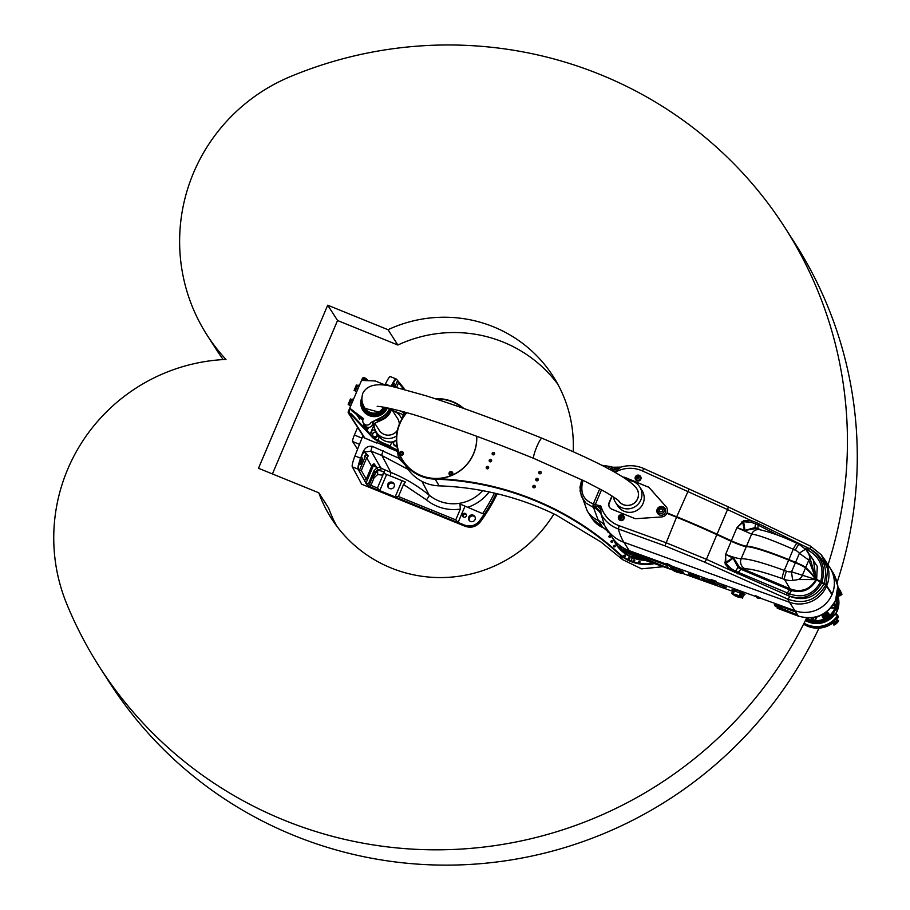 <?xml version="1.0" encoding="UTF-8"?>
<svg xmlns="http://www.w3.org/2000/svg" width="910" height="910" viewBox="0 0 910 910"><rect width="100%" height="100%" fill="white"/><g stroke="black" fill="none" stroke-linecap="round" stroke-linejoin="round"><path stroke-width="1.36" d="M405.45 482.061L403.528 484.484L398.409 496.541L395.156 496.883L379.766 490.626L377.434 488.01L370.893 485.36L374.124 477.75L377.695 474.554L377.604 470.106L384.384 471.789A5.085 0.751 -67.9 0 1 383.884 473.348L405.45 482.061L383.884 473.348M377.695 474.554L382.882 475.179L383.178 473.063M403.528 484.484L426.426 499.84A5.085 0.864 129.3 0 0 429.201 495.188C417.576 485.678 404.791 478.08 390.834 472.392L382.007 468.65L377.604 470.106L376.922 467.956L374.067 470.561L374.044 472.677L377.604 470.106L373.1 477.284L372.577 476.954L369.369 484.507L368.664 483.29L366.48 483.779L364.387 480.389L366.252 479.115L371.655 466.375L373.987 463.668L377.024 467.706A5.085 4.994 150 0 1 380.698 467.763L371.098 451.132L381.916 455.535L408.089 469.378M374.124 477.75L373.1 477.284M374.044 472.677L372.577 476.954M382.007 468.65L380.698 467.763M357.562 449.233L352.614 441.543A6.108 0.899 -67.9 0 1 354.388 435.025L357.63 427.404M377.263 433.729A2.548 2.502 147.3 0 1 375.921 437.471A2.548 2.502 147.3 0 1 372.975 436.482L372.713 436.061A2.548 2.502 -32.7 0 0 376.205 436.789A2.548 2.502 -32.7 0 0 375.853 432.364A2.548 2.502 -32.7 0 0 372.713 436.061L372.52 433.729C373.555 431.954 375.045 431.818 376.99 433.308L377.263 433.729M370.507 434.377L372.11 430.601A1.012 1.001 147.3 0 1 373.441 430.043L375.614 430.93M377.639 434.866A14.753 14.514 147.3 0 0 378.822 436.675A1.012 1.001 147.3 0 1 378.947 437.664L377.866 440.212M402.163 418.577A1.012 1.001 147.3 0 1 402.152 417.77L404.085 412.924L405.712 413.584M387.421 407.828A13.866 13.639 147.3 0 1 362.919 410.376A13.866 13.639 147.3 0 1 361.782 397.852L361.099 400.013L362.897 410.342A13.866 13.639 147.3 0 0 387.341 407.816M349.713 413.038L349.417 413.743L350.941 414.516L351.237 413.822L349.372 412.901A0.762 0.751 -32.7 0 1 348.974 411.923L350.35 408.658L363.352 418.702M362.999 419.453L351.635 410.649L363.045 419.328M351.635 410.649L351.908 410M350.35 408.658L363.409 418.6A4.322 4.254 -32.7 0 0 367.378 425.061A4.322 4.254 -32.7 0 0 371.007 422.467L381.904 417.372A16.027 15.766 -32.7 0 0 389.867 408.351M376.695 419.999L376.854 420.249A15.515 15.265 -32.7 0 0 390.868 408.567M376.854 420.249A5.085 5.005 -32.7 0 0 375.841 420.431M374.09 421.319A5.085 5.005 -32.7 0 0 373.282 422.092L372.645 422.866A4.322 4.254 -32.7 0 1 372.281 424.458L382.985 419.055A16.027 15.766 -32.7 0 0 391.368 408.681M372.247 422.251L372.645 422.866M372.281 424.458L383.178 419.362A16.027 15.766 -32.7 0 0 391.618 408.738M386.545 385.544L375.227 380.949L362.316 380.471L363.01 378.833A0.762 0.751 147.3 0 1 364.011 378.423L365.877 379.334L366.173 378.64L364.307 377.718A1.524 1.502 -32.7 0 0 362.316 378.549L348.268 411.638A1.524 1.502 -32.7 0 0 349.076 413.606L364.819 438.085L376.592 442.999L376.092 442.089M363.42 423.15L364.899 425.436A4.322 4.254 -32.7 0 0 372.474 424.765M371.007 422.467L381.711 417.064A16.027 15.766 -32.7 0 0 389.582 408.283M367.117 430.748L368.539 427.382M348.382 413.026L364.125 437.517A1.524 1.502 -32.7 0 0 364.819 438.085M389.992 446.412L391.539 442.783A1.012 1.001 147.3 0 1 392.346 442.169A14.753 14.514 147.3 0 0 393.677 441.93M377.639 434.832A14.753 14.514 -32.7 0 0 378.173 435.753M378.913 436.8A1.012 1.001 147.3 0 1 379.026 437.778L377.968 440.269M406.383 412.81L405.496 412.366M367.105 380.642L365.877 379.334M400.036 410.854L404.085 412.924M396.191 450.359L397.215 450.996L397.511 450.291L396.487 449.665L396.191 450.359L382.416 443.477L382.712 442.772L396.487 449.665M351.237 413.822L372.77 436.789L372.474 437.483L350.941 414.516M382.712 442.772A25.446 2.593 23 0 1 372.77 436.789M366.173 378.64L368.084 380.687M360.155 417.28L359.325 418.748M367.014 427.12L365.968 429.088M398 450.973L397.568 451.531L376.058 442.18M363.704 423.571L363.443 425.141L366.332 429.622L367.754 427.313M362.385 418.987L361.736 419.226M361.85 418.577L362.055 419.351M356.765 414.71L359.689 419.294L360.758 417.747M372.474 437.483A25.446 2.593 -157 0 0 382.416 443.477M389.161 448.107L397.215 450.996M377.081 442.317L376.592 442.999L368.175 439.575M364.853 455.683L364.512 457.025L364.853 455.683M392.312 410.308L403.403 414.823M374.09 424.947L370.211 434.059M390.231 445.877L383.235 443.034M393.893 441.623A14.378 14.139 147.3 0 1 378.537 435.606L376.296 432.125A14.378 14.139 -32.7 0 0 396.464 435.958M370.188 434.024A178.087 26.174 -67.9 0 1 374.078 424.663M397.488 451.497L398.534 458.071L372.326 446.355C367.788 445.741 364.546 447.97 362.624 453.055L360.622 458.208C358.449 464.054 357.584 467.706 358.039 469.15L364.489 480.332M400.673 457.593L398.534 458.071L405.28 465.112M361.759 461.677L360.132 464.35L362.715 457.98L361.759 461.677M392.517 386.636L394.36 383.428L393.518 386.852M370.233 469.731L369.301 473.427L367.606 475.93M362.009 462.087L361.441 464.271L362.009 462.087M393.916 386.943L394.815 385.487L394.496 387.068M363.033 453.214L363.898 451.064L366.138 454.579L368.3 455.899L366.719 457.81L361.304 470.538L359.223 470.868L358.358 469.241C357.96 467.808 358.847 464.18 361.031 458.367L362.624 453.055M363.898 451.064L368.3 455.899M372.679 464.748L377.149 467.876M374.067 470.561L368.664 483.29M365.411 451.883L371.098 451.132A5.085 0.751 112.1 0 1 372.326 446.355M366.48 483.779L367.378 485.337A1.524 1.502 -30 0 0 369.369 484.507L370.893 485.36L370.45 486.975L464.532 525.241C470.527 527.231 475.577 525.787 479.672 520.895L479.559 520.77C475.486 525.639 470.47 527.072 464.521 525.081L458.094 522.476L455.762 519.86L460.346 509.077L459.948 503.992L484.097 514.264A178.03 175.164 147.3 0 1 479.559 520.77M384.634 469.867A5.085 0.751 -67.9 0 1 384.384 471.789M390.526 376.729A12.717 1.865 112.1 0 0 390.39 376.615L396.134 378.958C395.179 378.913 393.518 381.347 391.163 386.272L391.527 386.443C394.087 381.165 395.759 378.753 396.567 379.22L404.063 388.377M394.769 387.125L397.579 380.505L398.534 382.826L396.544 387.524M404.165 389.787L403.619 388.138M390.39 376.615A12.717 1.865 112.1 0 0 385.487 383.963L391.118 386.363M466.386 514.73A2.036 2.002 -32.7 0 0 463.11 516.835M462.564 514.525A2.036 2.002 147.3 0 1 466.136 514.184A2.036 2.002 147.3 0 1 465.51 516.96A2.036 2.002 147.3 0 1 462.564 514.525M475.054 516.982A3.435 3.378 -32.7 0 0 469.367 520.645M475.031 519.599A3.435 3.378 147.3 0 1 469.003 520.167A3.435 3.378 147.3 0 1 470.06 515.47A3.435 3.378 147.3 0 1 475.031 519.599M394.166 484.086A3.435 3.378 -32.7 0 0 388.479 487.749M394.144 486.702A3.435 3.378 147.3 0 1 388.115 487.282A3.435 3.378 147.3 0 1 389.173 482.573A3.435 3.378 147.3 0 1 394.144 486.702M484.097 514.264L459.948 503.992M377.434 488.01L382.882 475.179M362.965 435.719A178.087 26.174 112.1 0 0 354.957 455.899A12.717 1.865 112.1 0 0 352.284 466.807L361.679 484.211L465.158 526.287C471.164 528.289 476.214 526.845 480.298 521.942A178.224 175.346 -32.7 0 0 497.235 493.766M385.487 383.963A178.087 26.174 112.1 0 0 385.044 384.941M366.582 426.938A178.087 26.174 112.1 0 0 365.797 428.815M480.298 521.942L479.672 520.895A178.11 175.243 -32.7 0 0 496.189 493.516M359.313 385.613L357.994 385.078L358.358 385.658L357.994 385.078L356.515 387.819L355.423 391.141L356.584 392.039M357.493 385.453L356.379 384.998L354.115 390.435L355.264 390.925M357.539 385.476L355.287 390.913M356.743 391.675L355.423 391.141L355.787 391.709M358.108 388.468L356.515 387.819M353.376 399.592L352.056 399.058L352.432 399.638L352.056 399.058L350.589 401.799L349.486 405.121L350.657 406.019M351.556 399.433L350.441 398.978L348.189 404.415L349.372 405.223M351.613 399.456L349.315 404.791M350.805 405.655L349.486 405.121L349.849 405.689M352.17 402.447L350.589 401.799M396.851 446.025A2.548 2.502 147.3 0 1 393.962 445.013L393.689 444.592A2.548 2.502 -32.7 0 0 396.771 445.536M401.799 419.203A14.378 14.139 -32.7 0 0 392.551 410.694M374.09 423.946A14.378 14.139 -32.7 0 0 376.296 432.125M397.374 430.328A10.943 10.761 147.3 0 1 378.674 429.372M396.988 417.588A10.943 10.761 147.3 0 1 399.274 424.356M463.759 408.442A40.711 40.051 -32.7 0 0 435.219 398.728M406.508 412.651A40.711 40.051 -32.7 0 0 402.584 460.915A40.711 40.051 -32.7 0 0 434.832 479.126A291.462 286.764 147.3 0 1 618.925 553.985A40.711 40.051 -32.7 0 0 654.028 563.677M476.738 436.299A40.199 39.551 147.3 0 1 434.809 478.546A40.199 39.551 147.3 0 1 402.971 460.562A40.199 39.551 147.3 0 1 402.925 460.505M631.187 561.049L632.109 557.591L631.187 561.049A40.199 39.551 147.3 0 0 652.88 563.29M632.382 557.762L630.823 561.424M663.071 566.714L641.561 568.841L622.52 559.582L601.01 542.041L556.078 514.958A291.462 286.764 -32.7 0 0 439.155 485.86A40.711 40.051 147.3 0 1 406.918 467.649L402.584 460.915M630.721 560.856A40.199 39.551 147.3 0 1 619.221 553.53A291.974 287.264 -32.7 0 0 434.809 478.546L439.155 485.86M632.109 557.591A36.639 36.047 147.3 0 1 615.763 543.952A36.639 36.047 147.3 0 1 612.953 538.64M644.724 560.332A36.639 36.047 147.3 0 1 632.575 557.784M486.281 467.16A1.251 1.228 147.3 0 1 488.477 466.944A1.251 1.228 147.3 0 1 488.09 468.65A1.251 1.228 147.3 0 1 486.281 467.16M492.219 453.18A1.251 1.228 147.3 0 1 494.414 452.964A1.251 1.228 147.3 0 1 494.028 454.682A1.251 1.228 147.3 0 1 492.219 453.18M489.25 460.164A1.251 1.228 147.3 0 1 491.445 459.959A1.251 1.228 147.3 0 1 491.059 461.666A1.251 1.228 147.3 0 1 489.25 460.164M532.907 486.111A1.251 1.228 147.3 0 1 535.103 485.906A1.251 1.228 147.3 0 1 534.716 487.612A1.251 1.228 147.3 0 1 532.907 486.111M535.865 479.126A1.251 1.228 147.3 0 1 538.072 478.91A1.251 1.228 147.3 0 1 537.685 480.628A1.251 1.228 147.3 0 1 535.865 479.126M538.834 472.131A1.251 1.228 147.3 0 1 541.04 471.926A1.251 1.228 147.3 0 1 540.654 473.632A1.251 1.228 147.3 0 1 538.834 472.131M615.228 545.818A0.83 0.808 147.3 0 1 613.772 546.58A0.83 0.808 147.3 0 1 614.022 545.454A0.83 0.808 147.3 0 1 615.228 545.818M610.496 536.263A0.83 0.808 147.3 0 1 609.04 537.025A0.83 0.808 147.3 0 1 609.29 535.899A0.83 0.808 147.3 0 1 610.496 536.263M632.484 556.875L632.257 557.057A36.127 35.547 -32.7 0 1 616.138 543.6L611.691 536.673A36.127 35.547 -32.7 0 0 629.322 550.721A36.127 35.547 147.3 0 1 611.691 536.673L604.672 525.605L601.021 514.15L600.691 505.823L593.593 507.473A3.049 1.661 -74.3 0 1 593.354 503.856C583.219 500.147 579.772 492.299 583.026 480.287L581.661 480.014L579.966 487.191L581.319 496.234L585.881 503.037L593.491 507.473L598.314 520.44L602.966 527.675A15.265 15.015 147.3 0 1 608.767 532.122A0.83 0.808 147.3 0 1 607.732 530.962M612.521 541.211A0.83 0.808 147.3 0 1 611.065 541.973A0.83 0.808 147.3 0 1 611.327 540.847A0.83 0.808 147.3 0 1 612.521 541.211M639.514 561.265A0.83 0.808 147.3 0 1 639.639 562.71A0.83 0.808 147.3 0 1 638.57 561.504A0.83 0.808 147.3 0 1 639.514 561.265M629.322 557.932A0.83 0.808 147.3 0 1 629.436 559.366A0.83 0.808 147.3 0 1 628.366 558.171A0.83 0.808 147.3 0 1 629.322 557.932M624.681 555.236A0.83 0.808 147.3 0 1 624.806 556.67A0.83 0.808 147.3 0 1 623.737 555.475A0.83 0.808 147.3 0 1 624.681 555.236M634.293 559.957A0.83 0.808 147.3 0 1 634.407 561.39A0.83 0.808 147.3 0 1 633.349 560.196A0.83 0.808 147.3 0 1 634.293 559.957M541.188 472.256A1.251 1.228 -32.7 0 0 539.175 473.553M538.254 479.49A1.251 1.228 -32.7 0 0 536.411 480.685M535.251 486.236A1.251 1.228 -32.7 0 0 533.237 487.533M452.691 474.247A1.934 1.9 147.3 0 1 449.312 474.519A1.934 1.9 147.3 0 1 449.312 474.508A1.934 1.9 -32.7 0 0 452.679 474.224A1.934 1.9 -32.7 0 0 452.554 472.415A1.934 1.9 147.3 0 1 452.566 472.438A1.934 1.9 147.3 0 1 452.691 474.247M476.669 436.265A40.199 39.551 147.3 0 1 448.732 476.43A40.199 39.551 147.3 0 1 402.891 460.449A40.199 39.551 147.3 0 1 406.815 412.742M436.049 398.989A40.199 39.551 147.3 0 1 462.587 408.033M399.865 454.42L399.854 454.397C400.207 451.485 401.299 450.791 403.107 452.304L403.119 452.327A1.934 1.9 -32.7 0 0 400.445 451.747A1.934 1.9 -32.7 0 0 400.673 455.102A1.934 1.9 -32.7 0 0 403.107 452.304A1.934 1.9 147.3 0 1 400.696 455.125A1.934 1.9 147.3 0 1 399.854 454.409M616.878 545.591A36.639 36.047 147.3 0 1 615.092 541.973M488.625 467.285A1.251 1.228 -32.7 0 0 486.623 468.57M494.562 453.305A1.251 1.228 -32.7 0 0 492.549 454.59M491.593 460.289A1.251 1.228 -32.7 0 0 489.591 461.586M614.193 546.91A0.83 0.808 147.3 0 1 615.285 546.205M609.461 537.355A0.83 0.808 147.3 0 1 610.553 536.65M611.486 542.303A0.83 0.808 147.3 0 1 612.578 541.598M638.922 562.801A0.83 0.808 147.3 0 1 640.014 562.096M628.719 559.457A0.83 0.808 147.3 0 1 629.811 558.763M624.089 556.761A0.83 0.808 147.3 0 1 625.181 556.067M633.701 561.481A0.83 0.808 147.3 0 1 634.793 560.776M635.851 487.453A10.943 10.761 147.3 0 1 628.594 505.437A10.943 10.761 147.3 0 1 618.504 500.705M613.488 496.974A14.378 14.139 -32.7 0 0 635.282 506.574A14.378 14.139 -32.7 0 0 627.934 480.469M639.73 486.907L641.971 490.388A14.378 14.139 147.3 0 1 637.523 510.055A14.378 14.139 147.3 0 1 617.788 505.937L615.547 502.457M612.157 496.121L609.279 502.9A5.085 5.005 -32.7 0 0 609.575 507.405M666.609 507.382A6.359 6.256 -32.7 0 0 666.12 506.756L649.638 488.17A5.085 5.005 -32.7 0 0 647.795 486.873L625.409 477.773A5.085 5.005 -32.7 0 0 623.304 477.397M831.49 593.889L832.161 594.162A29.256 28.79 -32.7 0 0 829.863 567.669A29.256 28.79 147.3 0 1 794.931 610.69A29.256 28.79 -32.7 0 0 831.967 594.628L825.757 585.016L815.735 579.465A661.468 67.329 -157 0 0 805.521 567.92A10.181 1.035 -157 0 0 795.385 562.789L788.663 560.071A53.428 5.437 -157 0 0 746.302 546.637A12.717 1.297 23 0 1 731.174 541.257L716.864 534.67A101.761 10.363 -157 0 0 676.539 517.21L666.893 513.285A6.359 6.256 147.3 0 1 661.502 516.96L636.409 518.643A5.085 5.005 -32.7 0 1 634.168 518.279L611.793 509.179A5.085 5.005 -32.7 0 1 609.109 502.627L611.929 495.973M776.116 604.957L779.313 607.857L776.344 606.526A2.036 2.002 147.3 0 1 775.377 606.424L797.763 615.046L794.931 610.69L760.612 598.257L794.931 610.69L789.516 602.272L623.907 542.303L629.322 550.721L667.144 564.416L629.322 550.721L630.016 551.801L619.881 546.25L621.735 549.128L625.545 551.995L632.268 555.293L643.882 559.468L643.962 558.865L632.348 554.679L632.689 555.964L635.442 556.954M671.648 566.043L711.461 580.466L671.648 566.043M715.977 582.093L756.096 596.63L715.965 582.093M667.007 513.331L676.733 516.743A101.761 10.363 23 0 1 717.057 534.204L731.367 540.79A12.717 1.297 -157 0 0 746.496 546.171A53.428 5.437 23 0 1 788.868 559.604L795.579 562.335A10.181 1.035 23 0 1 805.714 567.453A661.468 67.329 23 0 1 815.929 578.999L825.962 584.55L832.161 594.162M667.166 512.944L676.812 516.857A100.999 10.283 23 0 1 716.83 534.181L731.139 540.779A13.479 1.376 -157 0 0 747.178 546.478A52.666 5.358 23 0 1 788.936 559.718L795.647 562.448A9.418 0.955 23 0 1 805.032 567.192A660.706 67.249 23 0 1 815.269 578.771L825.256 584.265A762.443 77.612 23 0 1 825.859 585.164M672.001 566.02L666.655 563.449L671.182 565.94M760.953 598.234L755.618 595.675L760.146 598.166M716.318 582.07L716.068 581.24L710.983 579.499L715.51 581.99M689.791 574.813L690.371 574.927A5.585 0.603 20.8 0 1 689.962 574.676L688.87 574.255A6.632 0.717 20.8 0 1 688.688 574.096L689.587 574.369A5.585 0.603 20.8 0 1 689.553 574.244L688.62 573.823A6.632 0.717 20.8 0 1 688.756 573.789L689.814 574.176A5.585 0.603 20.8 0 1 690.155 574.199L698.391 578.055A5.585 0.603 20.8 0 1 697.742 577.873L697.913 578.066A6.632 0.717 20.8 0 1 697.242 577.85L696.48 577.475A5.585 0.603 20.8 0 1 695.615 577.179L695.308 577.19A6.632 0.717 20.8 0 1 694.501 576.894L694.193 576.656A5.585 0.603 20.8 0 1 693.295 576.292L692.601 576.132A6.632 0.717 20.8 0 1 691.873 575.825L692.021 575.746A5.585 0.603 20.8 0 1 691.304 575.404L690.303 575.086A6.632 0.717 20.8 0 1 689.791 574.813L689.803 574.79M692.01 574.733L691.156 574.415A5.528 0.592 20.8 0 1 696.878 576.439A5.528 0.592 20.8 0 1 699.949 578.191A5.528 0.592 20.8 0 1 699.597 578.271L691.748 574.585M706.547 580.159L708.935 581.046L706.547 580.159M719.446 585.016L722.87 586.211L719.344 584.925M704.226 579.351L701.53 578.533L704.238 579.329M725.657 587.416L722.972 586.359L725.668 587.382M706.968 580.955L708.298 581.388L706.99 580.921M706.149 580.603L704.26 579.852L706.149 580.603M714.191 583.526L712.416 582.809L714.191 583.526M710.79 582.343L711.518 582.468L710.664 582.07M716.159 584.243L714.373 583.492L716.159 584.243M708.606 581.49L710.437 582.15L708.594 581.399M702.429 579.317L704.033 579.772L702.429 579.317M717.125 583.992L718.923 584.755L717.125 583.992M712.155 582.377L715.59 583.583L712.052 582.286M711.586 581.797L709.208 581.126L711.586 581.797M699.688 578.407L694.933 576.269M694.91 576.087L690.451 574.244L697.356 576.94L692.419 575.689L694.91 576.087M833.31 573.038L837.826 586.165L835.573 600.202C827.338 615.194 814.951 620.506 798.434 616.15L780.154 609.29M580.034 490.99L581.661 480.014M632.257 557.057L631.961 556.328L632.723 557.238A36.127 35.547 -32.7 0 0 642.801 559.639M712.792 581.626L713.622 581.934M713.963 582.093L712.462 581.626L713.963 582.093M711.461 580.455L710.801 579.977M713.986 582.207L715.408 581.57L711.37 580.216L712.462 581.626M757.438 597.79L758.36 598.143M757.893 598.154L757.097 597.79L757.893 598.154M756.096 596.619L755.437 596.141M758.621 598.37L760.373 598.041L756.005 596.38L757.097 597.79M668.247 565.519L669.669 566.065M669.771 566.157L668.133 565.576L669.771 566.157M667.144 564.405L666.473 563.927M669.658 566.157L671.409 565.815L667.053 564.166L668.133 565.576M741.024 597.711L734.984 595.822L731.72 593.457L739.102 595.8L742.059 597.677L741.024 597.711M732.595 593.718L733.676 591.102L732.675 590.92L733.676 591.102L733.926 590.044L732.095 589.635L732.709 590.328M734.165 591.25L733.926 590.044M740.524 596.937L742.458 593.127L742.048 594.128L741.047 593.547L739.489 596.403M740.979 597.131L742.207 594.184L743.459 594.742A1.012 1.001 147.3 0 1 744.733 594.219L742.458 593.127M742.059 597.677L743.754 595.197L742.731 595.015L743.754 595.197A1.012 1.001 147.3 0 1 745.028 594.674L744.733 594.219M673.036 569.103L672.774 567.92L670.59 567.362L671.216 568.056M672.444 569.262L678.485 571.15L681.749 573.493L674.367 571.173L671.102 568.818L672.444 569.262L672.331 567.749M679.907 572.288L680.862 570.843L678.883 571.764M680.373 572.481L681.761 572.39A1.012 1.001 147.3 0 1 683.035 571.867L680.862 570.843M681.454 573.038L682.056 572.856A1.012 1.001 147.3 0 1 683.33 572.333L683.035 571.867M671.091 567.772L672.092 568.807L671.182 568.648A1.012 1.001 -32.7 0 0 670.59 567.362M795.806 612.02A2.036 2.002 147.3 0 1 795.738 611.986L793.474 611.133L795.727 611.975A2.036 1.206 -64.6 0 0 795.761 611.986L780.12 606.196L774.308 604.752L775.377 606.424M835.744 599.792L835.585 600.282C832.388 607.288 827.247 612.373 820.16 615.524C815.895 618.413 808.66 618.629 798.468 616.184L797.683 615.023A2.036 2.002 -32.7 0 0 797.763 615.046M782.259 609.575L782.498 608.733L778.073 606.515L777.288 605.298M793.588 611.167L795.738 611.986L797.683 615.023L779.313 607.857A2.036 0.739 115.3 0 1 779.915 607.562M797.683 615.023L782.498 608.733M778.596 608.722L798.48 616.184M778.073 606.515A2.036 2.002 147.3 0 0 777.038 606.39L775.263 604.854A2.036 2.002 147.3 0 1 774.308 604.752M775.57 604.82L780.188 606.231A2.036 0.648 -71.3 0 1 780.12 606.196M630.038 551.813L641.687 556.055L630.016 551.801L620.051 546.341L621.996 549.287L625.545 551.995M665.267 564.746L641.687 556.055M672.922 568.795L672.99 568.477A1.012 1.001 -32.7 0 0 672.388 567.305L672.774 567.92A1.012 1.001 -32.7 0 1 673.013 568.033M673.002 568.534L679.201 571.161A1.012 1.001 -32.7 0 1 680.452 570.695L680.066 570.092C676.994 568.363 674.435 567.442 672.388 567.305M733.528 593.445L734.245 589.93A1.012 1.001 -32.7 0 0 733.744 589.532L734.12 590.112A1.012 1.001 -32.7 0 1 734.359 590.249M734.347 590.749L741.047 593.547A1.012 1.001 -32.7 0 1 742.287 593.07L741.912 592.49C738.647 590.658 735.917 589.669 733.744 589.532M643.882 559.468L668.27 568.102L666.416 565.212L668.236 568.09L625.807 551.483L632.348 554.679M675.47 570.775L677.393 571.571L675.47 570.775M674.731 569.626L676.665 570.422L674.731 569.626M676.198 571.924L678.132 572.72L676.198 571.924M735.337 594.264L737.271 595.072L735.337 594.264M736.816 596.562L738.749 597.369L736.816 596.562M736.076 595.413L738.01 596.221L736.076 595.413M703.407 579.488L702.281 579.078L703.43 579.454M709.743 581.831L708.935 581.558L709.766 581.797M705.455 580.273L704.647 580L705.466 580.239M707.639 581.069L706.763 580.751L707.661 581.035M692.021 575.746L692.044 575.7A5.585 0.603 20.8 0 1 691.316 575.359L690.326 575.04A6.632 0.717 20.8 0 1 689.871 574.801M697.959 578.021L697.936 578.021A6.632 0.717 20.8 0 1 697.253 577.804L696.503 577.429A5.585 0.603 20.8 0 1 695.627 577.133L695.32 577.145A6.632 0.717 20.8 0 1 694.523 576.849L694.216 576.599A5.585 0.603 20.8 0 1 693.318 576.246L692.624 576.087A6.632 0.717 20.8 0 1 691.896 575.768L691.839 575.746M689.587 574.369L689.609 574.324A5.585 0.603 20.8 0 1 689.575 574.21L688.665 573.8M690.371 574.927L690.394 574.881A5.585 0.603 20.8 0 1 689.973 574.631L688.893 574.21A6.632 0.717 20.8 0 1 688.756 574.096M699.949 578.168A5.528 0.592 20.8 0 1 699.608 578.225L699.301 578.077M699.46 578.009L692.032 574.688M706.82 580.261L705.921 580.114M708.867 581.001L708.003 580.876M707.923 580.83L707.229 580.58M707.184 580.557L706.217 580.261M705.625 580.057L705.022 579.818M722.859 586.177L721.141 585.665M722.324 585.983L719.457 584.971M702.964 578.862L702.088 578.714M704.465 579.67L703.191 579.135M702.213 578.817L701.553 578.521M725.645 587.36L724.326 586.745M723.951 586.631L723.097 586.37M724.201 586.654L723.359 586.199M726.18 587.291L725.338 587.109M718.9 584.72L717.956 584.504M718.297 584.516L715.874 583.754M715.567 583.549L713.861 583.026M715.044 583.344L712.177 582.332M711.893 582.059L710.198 581.649M710.608 581.865L709.584 581.433M710.118 581.433L709.356 581.16M696.378 576.542L690.986 574.438M697.344 576.917L691.93 575.393M637.318 478.398L637.284 477.625L638.718 477.488M638.74 477.807A0.717 0.705 -32.7 0 0 637.353 478.057A0.717 0.705 -32.7 0 0 637.591 478.546M638.706 477.397L637.193 477.488L637.239 478.353L638.012 478.751L638.706 477.397A0.876 0.864 -32.7 0 0 637.193 477.488A0.876 0.864 -32.7 0 0 638.012 478.751A0.876 0.864 -32.7 0 0 638.706 477.397M638.888 477.818A0.921 0.899 147.3 0 1 637.557 478.683A0.921 0.899 147.3 0 1 637.478 477.124A0.921 0.899 147.3 0 1 638.888 477.818M640.993 477.83A2.946 2.901 147.3 0 1 635.578 479.604A2.946 2.901 147.3 0 1 636.488 475.566A2.946 2.901 147.3 0 1 640.993 477.83M640.39 477.864A2.343 2.298 -32.7 0 0 636.795 476.089A2.343 2.298 -32.7 0 0 636.989 480.082A2.343 2.298 -32.7 0 0 640.39 477.864M635.624 479.684L635.578 479.604A2.946 2.901 -32.7 0 0 641.049 477.909A2.946 2.901 -32.7 0 0 640.572 476.453M620.37 517.665L620.779 516.891L622.042 517.426L620.779 516.891M620.688 516.755A0.876 0.864 -32.7 0 0 620.756 518.256A0.876 0.864 -32.7 0 0 621.632 518.199L622.042 517.426A0.876 0.864 -32.7 0 0 620.688 516.755L620.756 518.256L621.632 518.211A0.876 0.864 -32.7 0 0 622.042 517.426M621.962 517.608A0.717 0.705 -32.7 0 0 620.574 517.426A0.717 0.705 -32.7 0 0 620.95 518.256M621.12 516.573A0.921 0.899 147.3 0 1 621.974 517.892A0.921 0.899 147.3 0 1 620.392 517.972A0.921 0.899 147.3 0 1 621.12 516.573M621.12 514.707A2.946 2.901 147.3 0 1 622.815 520.065A2.946 2.901 147.3 0 1 618.766 519.212A2.946 2.901 147.3 0 1 621.12 514.707M621.155 515.31A2.343 2.298 -32.7 0 0 619.278 518.893A2.343 2.298 -32.7 0 0 623.316 518.654A2.343 2.298 -32.7 0 0 621.155 515.31M618.766 519.212L618.811 519.291A2.946 2.901 -32.7 0 0 622.872 520.133A2.946 2.901 -32.7 0 0 623.76 516.061M658.101 511.659A3.185 3.128 147.3 0 1 661.593 507.405A3.185 3.128 147.3 0 1 663.504 512.489A3.185 3.128 147.3 0 1 658.101 511.659M658.214 511.613A3.049 3.003 147.3 0 1 661.57 507.53A3.049 3.003 147.3 0 1 663.401 512.41A3.049 3.003 147.3 0 1 658.214 511.613M665.028 508.462A4.448 4.379 147.3 0 1 665.039 508.474A4.448 4.379 147.3 0 1 663.663 514.571A4.448 4.379 147.3 0 1 657.555 513.285A4.448 4.379 147.3 0 1 657.543 513.274L657.532 513.251A4.448 4.379 147.3 0 1 659.306 506.938A4.448 4.379 147.3 0 1 665.017 508.44A4.448 4.379 147.3 0 1 663.64 514.537A4.448 4.379 147.3 0 1 657.532 513.251L657.111 512.432C657.441 506.517 660.08 505.186 665.017 508.44L665.039 508.474M676.733 516.743L689.063 489.023L643.95 468.604L642.392 470.925L727.522 509.566A3.049 0.864 114.8 0 0 727.886 506.722L689.063 489.023L727.875 506.722A3.049 0.864 114.8 0 1 727.886 506.722L810.298 546.023A3.049 0.853 116.2 0 0 810.241 546L727.909 506.733M825.962 584.55L827.656 568.943L821.241 554.782L810.355 546.057M821.866 582.468C826.109 567.476 821.684 556.055 808.603 548.229L755.926 522.351L751.25 520.634L743.459 520.827A3.049 0.887 -99.8 0 0 743.641 521.749L751.171 522.329L755.55 523.819L754.913 527.641L744.971 530.359L743.641 521.749L742.731 522.465L744.391 530.212L743.834 530.666L755.437 528.619L758.121 529.336M717.057 534.204L727.522 509.566L751.25 520.634A3.049 0.91 98.4 0 0 751.171 522.329M821.241 554.782L810.298 546.023A3.049 0.853 116.2 0 1 809.866 548.832C823.505 556.522 828.248 568.079 824.073 583.481M611.838 466.966A15.265 15.129 112.1 0 1 610.951 466.637A15.265 15.129 112.1 0 1 610.883 466.614L601.464 465.203L610.928 466.625L611.327 467.478L610.235 469.332A19.258 18.939 147.3 0 1 612.214 470.424L614.967 472.176L620.893 467.103C628.799 464.828 636.477 465.328 643.95 468.604L643.95 468.604A32.976 32.453 -32.7 0 0 620.973 467.092M606.947 468.058L608.335 468.559A3.049 1.695 -67.4 0 1 610.928 466.625A15.265 15.152 104.6 0 0 612.817 467.251L620.893 467.103M608.255 468.752L610.064 469.731M619.812 467.956A15.265 12.239 11.4 0 1 611.327 467.478L614.967 472.176L617.992 470.845A29.939 29.461 147.3 0 1 642.392 470.925M620.825 467.126A15.265 15.152 104.6 0 1 612.817 467.251L610.872 466.602M617.992 470.845L617.617 469.947A15.265 6.597 7.1 0 1 612.794 469.594L612.214 470.424M744.971 529.927A5.085 1.331 -24.6 0 0 744.391 530.212L736.952 527.652L751.626 534.09C758.155 534.864 772.033 539.926 793.247 549.265L795.351 550.22A11.455 11.273 147.3 0 1 799.401 553.325L808.831 560.128A7.633 7.223 -30 0 0 808.944 554.361L806.055 549.663A7.633 1.354 -39.2 0 1 806.055 549.663L813.415 559.912L816.031 579.147M795.579 562.335L799.401 553.325A7.633 1.354 -39.2 0 1 806.055 549.651L799.23 544.419A7.633 1.149 -65.6 0 1 799.321 544.487M746.496 546.171L751.626 534.09A7.633 7.428 -86.5 0 1 758.872 529.54L758.872 529.54A7.633 7.428 -86.5 0 1 759.077 529.563M743.459 520.827L736.952 527.652L745.233 530.803M731.367 540.79L736.952 527.652L742.731 522.465L741.923 521.76M755.459 528.619A3.049 1.024 -84.9 0 1 754.959 527.652L755.584 523.841L758.212 525.172L757.78 528.414L754.913 527.641A3.049 1.069 94.8 0 0 755.437 528.619M755.55 523.819L755.584 523.841A3.049 0.887 -66.9 0 1 755.937 522.363A3.049 0.876 114 0 0 755.55 523.819M805.873 549.447L807.943 550.129L807.693 551.892L807.955 550.129C820.251 557.227 824.46 567.783 820.581 581.82M816.634 579.579L817.282 566.475L810.309 555.555M809.866 548.832L808.08 547.945A3.049 0.853 -62.7 0 0 807.432 549.867M808.603 548.229A3.049 0.853 -62.5 0 0 807.955 550.129A3.049 0.842 117.6 0 1 808.603 548.218M788.868 559.604L793.247 549.265A7.633 1.149 -65.6 0 1 797.137 543.463C782.736 536.547 769.985 531.906 758.872 529.54L757.416 529.063M816.008 579.113L808.944 554.361M805.714 567.453L808.831 560.128L815.929 578.999M760.385 529.711L758.189 528.608A3.049 0.853 -63.4 0 0 758.235 529.313M625.409 477.773L625.238 477.5A5.085 5.005 -32.7 0 0 622.906 477.147M625.238 477.5L647.795 486.873M649.638 488.17L649.467 487.908A5.085 5.005 -32.7 0 0 647.613 486.6M649.467 487.908L665.949 506.495A6.359 6.256 147.3 0 1 667.098 512.819M788.663 560.071L784.284 570.399C762.443 562.494 748.077 558.603 741.172 558.717C738.306 558.706 733.107 557.273 725.6 554.395L725.134 563.995L730.241 570.138L706.41 559.309L665.756 542.599L619.13 525.718A29.939 29.461 147.3 0 1 601.863 508.861L600.691 505.823L597.483 505.141A19.258 18.939 147.3 0 1 595.288 504.538L594.639 506.802A15.265 10.169 -147.8 0 1 600.964 512.341M601.01 514.07A15.265 14.776 173.9 0 0 593.593 507.473L593.536 507.473A15.265 14.81 170.2 0 1 601.021 514.093L601.01 514.07A32.976 32.453 -32.7 0 0 618.334 528.96L664.948 545.852L704.397 562.039L787.707 599.087A3.049 0.864 -66.7 0 0 789.709 596.323L788.424 595.754A3.049 0.876 111.8 0 1 789.402 593.809L791.734 590.556L789.402 593.809L787.321 592.922L789.573 589.805L791.734 590.544A3.049 0.819 105.7 0 1 792.508 589.669A3.049 0.808 -74.3 0 0 791.734 590.556C802.506 593.343 810.742 589.839 816.441 580.045M731.435 568.83L725.918 563.495L733.141 558.205L738.033 567.396L735.451 571.173L731.435 568.83A3.049 0.751 130.8 0 0 730.241 570.138L787.878 595.538A3.049 0.876 -67.9 0 1 788.879 593.582M593.536 507.473L593.491 507.473A15.265 14.878 -8.3 0 1 601.021 514.15M601.521 489.876L595.288 504.538L593.354 503.856L599.701 488.886M604.82 525.866A15.265 15.015 -32.7 0 0 598.314 520.44A25.446 25.036 147.3 0 1 587.291 511.101L591.944 518.336A25.446 25.036 147.3 0 0 602.966 527.675L603.193 527.766M597.483 505.141L597.267 506.165A15.265 3.776 -142.3 0 1 600.918 509.259L601.863 508.861M815.838 579.613C810.548 588.838 802.779 592.194 792.508 589.68L790.028 588.781L784.488 579.408A19.087 18.78 -32.7 0 0 792.997 580.432L798.252 579.545A7.633 7.382 -66.4 0 0 802.404 575.256L791.563 571.798A11.455 11.273 147.3 0 1 786.456 571.184L784.284 570.399A7.633 1.092 -70.1 0 0 782.316 578.624L784.488 579.408A7.633 1.092 -70.1 0 1 786.456 571.184M792.997 580.432A7.633 0.614 -96.1 0 1 791.563 571.798L795.385 562.789M740.922 569.285L738.215 572.288L735.496 571.184L738.078 567.43L740.501 569.103A3.049 0.978 115.6 0 1 741.559 568.34L741.878 568.477A3.049 0.876 -67.1 0 0 740.922 569.285L789.061 589.589A3.049 0.876 112.9 0 1 790.028 588.781L741.878 568.477L745.267 568.864A7.633 7.394 -96.1 0 1 741.172 558.717L746.302 546.637M724.758 562.198L725.816 562.312L725.6 554.395L732.63 557.932L725.816 562.312L725.134 563.995M741.559 568.34L739.227 566.805L733.665 558.058L732.561 557.238L732.63 557.932A5.085 0.637 -111.1 0 0 732.834 558.524M733.665 558.058A3.049 0.717 167.8 0 1 733.141 558.205L732.561 557.238L725.6 554.395L731.174 541.257M739.227 566.805A3.049 0.864 134.8 0 0 738.033 567.396L738.078 567.43A3.049 0.819 -45.6 0 1 739.238 566.816M734.62 572.595A3.049 0.864 116.5 0 1 735.496 571.184L735.451 571.173A3.049 0.864 115.5 0 0 734.597 572.583M820.388 582.286C813.028 594.719 802.711 598.553 789.414 593.809A3.049 0.876 -68 0 0 788.424 595.766L788.424 595.766C802.791 600.566 813.87 596.289 821.662 582.935M815.735 579.465L802.404 575.256L805.521 567.92M798.252 579.545L815.815 579.579M826.553 586.211A29.256 28.79 -32.7 0 1 789.516 602.272A763.24 109.12 -70.1 0 1 787.707 599.087C804.008 604.911 816.691 600.225 825.757 585.016M825.711 615.103L825.791 614.853A1.069 1.046 -32.7 0 1 826.428 614.933L826.621 614.955M825.962 615.126A1.069 1.046 -32.7 0 1 826.553 615.183L826.428 614.933M826.667 614.546A1.524 1.502 -32.7 0 0 824.449 615.968M827.929 613.397L828.293 613.954A3.003 2.958 147.3 0 1 827.133 618.197A3.003 2.958 147.3 0 1 823.243 617.207L822.879 616.639A3.003 2.958 -32.7 0 0 828.18 613.863A3.003 2.958 -32.7 0 0 827.827 613.238M822.663 616.297A3.003 2.958 -32.7 0 0 826.803 617.196A3.003 2.958 -32.7 0 0 827.713 613.056M823.743 613.693A1.683 1.649 -32.7 0 0 825.757 616.127A1.683 1.649 -32.7 0 0 824.915 612.953M823.072 617.492A3.31 3.253 -32.7 0 0 827.656 618.516A3.31 3.253 -32.7 0 0 828.635 613.92M822.538 616.081A3.31 3.253 -32.7 0 0 827.304 618.516A3.31 3.253 -32.7 0 0 827.577 612.839M823.163 617.64A3.31 3.253 -32.7 0 0 827.736 618.641A3.31 3.253 -32.7 0 0 828.726 614.068M823.015 617.412L823.118 617.571A3.31 3.253 -32.7 0 0 823.129 617.583A3.31 3.253 -32.7 0 0 827.668 618.527A3.31 3.253 -32.7 0 0 828.691 614.011A3.31 3.253 -32.7 0 0 828.68 614L828.76 614.125M834.925 604.524L833.833 603.887L835.027 604.74M833.913 603.501A2.548 2.502 147.3 0 1 831.899 608.119L830.807 607.789M831.319 607.186L833.799 607.948M835.175 606.071L832.741 605.321M833.56 604.081L834.049 604.229A2.548 2.502 147.3 0 1 835.062 604.832M837.029 607.823C835.698 610.621 835.528 610.36 836.529 607.061C837.553 604.16 837.712 604.422 837.029 607.823C835.698 610.621 835.528 610.36 836.529 607.061C837.553 604.16 837.712 604.422 837.029 607.823M826.712 612.077A3.56 3.503 147.3 0 1 828.691 613.545A3.56 3.503 147.3 0 1 828.703 613.556L830.648 616.616A21.248 20.896 147.3 0 1 824.642 620.438L822.685 617.378A3.56 3.503 147.3 0 1 822.196 614.978M828.919 613.897A3.56 3.503 -32.7 0 0 827.452 612.692M822.447 615.911A3.56 3.503 -32.7 0 0 822.981 617.833L824.642 620.438M837.882 596.858L837.245 595.14M813.483 621.701C816.907 622.201 817.066 622.451 813.972 622.474C810.605 621.655 810.435 621.393 813.483 621.701C816.907 622.201 817.066 622.451 813.972 622.474C810.605 621.655 810.435 621.393 813.483 621.701M812.118 619.448A2.548 2.502 147.3 0 1 811.993 618.254L812.061 617.719M812.05 619.38L811.765 617.913L811.891 619.198M816.577 616.798L816.418 617.958A2.548 2.502 147.3 0 1 811.379 617.799M813.54 617.503L813.176 620.063M815.462 619.608L815.826 617.003M839.668 590.215L840.806 592.273C840.533 595.197 839.282 595.72 837.052 593.843M840.351 594.469L841.989 594.253L838.895 588.542M839.236 589.066A25.571 25.162 147.3 0 1 840.214 590.738L839.486 589.543M838.884 595.629L840.999 594.753M840.51 594.958L839.373 595.424M839.691 592.399A1.012 1.001 147.3 0 1 837.894 593.331A1.012 1.001 147.3 0 1 838.212 591.944A1.012 1.001 147.3 0 1 839.691 592.399M834.686 621.314C831.979 623.179 831.808 622.929 834.186 620.54L836.267 619.164M837.917 620.199L833.378 624.214L833.742 624.681C833.651 625.432 834.595 624.999 836.586 623.373L836.574 623.373C838.497 621.416 839.054 620.472 838.246 620.552L833.742 624.681M837.189 620.165L833.446 623.6M838.372 591.864A1.012 1.001 147.3 0 1 839.293 593.627A1.012 1.001 147.3 0 1 837.894 593.331A1.012 1.001 147.3 0 1 838.372 591.864M837.951 596.016L837.302 594.844M841.989 594.253L837.928 596.027L838.906 595.072M840.135 590.772L841.432 593.115L840.772 593.866M837.314 594.81L837.655 595.595M838.19 594.947L837.496 595.231M840.692 591.318L840.476 590.715M841.807 593.957L841.432 593.115M336.723 526.082A131.677 129.55 -32.7 0 1 328.635 508.099L318.796 492.799L258.486 468.275L327.714 305.191L388.024 329.716L397.863 345.026L337.553 320.502L272.42 473.939M337.553 320.502L327.714 305.191M223.223 359.575A178.087 175.22 147.3 0 1 216.91 350.418L207.07 335.108A178.087 175.22 -32.7 0 0 225.976 359.439A178.087 175.22 -32.7 0 0 66.669 603.728A407.054 400.502 -32.7 0 0 99.872 667.519A407.054 400.502 -32.7 0 0 464.908 848.825A407.054 400.502 -32.7 0 0 806.715 617.89M828.02 564.814A407.054 400.502 -32.7 0 0 784.704 227.284L794.544 242.595A407.054 400.502 147.3 0 1 837.2 582.161M818.966 628.128A407.054 400.502 147.3 0 1 477.545 863.92A407.054 400.502 147.3 0 1 109.712 682.818L99.872 667.519M557.693 384.031A131.677 129.55 -32.7 0 0 397.863 345.026M388.024 329.716A131.677 129.55 147.3 0 1 553.053 376.194A131.677 129.55 147.3 0 1 573.198 451.633M553.94 513.923A131.677 129.55 147.3 0 1 331.524 518.598A131.677 129.55 147.3 0 1 318.796 492.799M784.704 227.284A407.054 400.502 -32.7 0 0 290.438 76.576A178.087 175.22 -32.7 0 0 207.07 335.108M359.495 444.342L352.614 441.543M361.987 438.12L354.388 435.025M372.781 433.797A2.241 2.207 147.3 0 1 376.603 433.296A2.241 2.207 147.3 0 1 375.079 436.834A2.241 2.207 147.3 0 1 372.781 433.797M405.166 414.266L403.869 413.743M384.759 407.327A11.682 11.489 147.3 0 1 362.726 403.608M384.429 407.271A11.352 11.159 147.3 0 1 363.249 404.904M365.137 408.419L379.072 412.173L384.065 407.202A10.943 10.761 147.3 0 1 364.546 407.373M386.761 407.703A13.354 13.138 147.3 0 1 370.006 415.256A13.354 13.138 147.3 0 1 361.782 399.126M386.011 407.555A12.592 12.387 147.3 0 1 362.078 401.355M385.419 407.441A12.08 11.887 147.3 0 1 364.239 409.125M385.237 407.407A12.08 11.887 147.3 0 1 362.316 402.345L364.296 409.216M364.011 378.423L365.399 380.585M364.637 377.866L364.341 378.56M364.102 380.539L363.01 378.833M348.974 411.923L349.679 413.026M397.727 450.029L395.065 448.948M362.953 453.43L363.92 451.132M359.223 470.868L366.138 454.579M373.35 465.784L365.911 483.29M354.957 455.899L361.031 458.367M366.719 457.81L371.655 466.375M398.534 382.826L403.801 389.321M494.46 493.118A176.585 173.742 147.3 0 1 482.664 513.57M467.467 507.382A43.76 43.054 -32.7 0 0 489.136 491.935M458.094 522.476L464.896 506.449M395.156 496.883L401.958 480.855M379.766 490.626L386.568 474.599M426.426 499.84A43.76 43.054 -32.7 0 0 460.346 509.077M482.618 490.638A38.664 38.049 147.3 0 1 429.201 495.188L421.967 481.356M455.762 519.86L398.409 496.541M352.284 466.807L358.039 469.15A1.524 1.502 -30 0 0 358.358 469.241M464.521 525.081L465.158 526.287M367.378 485.337L370.45 486.975M390.083 475.873A5.085 0.751 112.1 0 0 390.834 472.392L381.916 455.535A5.085 0.751 -67.9 0 1 383.144 450.757M366.252 479.115L361.304 470.538M393.404 442.533A2.548 2.502 -32.7 0 0 393.689 444.592L393.404 442.522A2.548 2.502 -32.7 0 1 396.328 440.747L394.36 441.191L393.404 442.522M396.714 445.183A2.241 2.207 147.3 0 1 393.666 442.567A2.241 2.207 147.3 0 1 396.339 441.02M622.52 559.582L619.221 553.53M451.235 472.438A0.967 0.955 147.3 0 1 451.394 474.076A0.967 0.955 147.3 0 1 449.87 473.416A0.967 0.955 147.3 0 1 451.235 472.438M452.554 472.415A1.934 1.9 -32.7 0 0 449.472 472.222A1.934 1.9 -32.7 0 0 449.301 474.497L449.312 474.519C448.664 472.472 449.46 471.539 451.713 471.698L452.566 472.438M402.254 453.589A0.967 0.955 147.3 0 1 400.593 453.772A0.967 0.955 147.3 0 1 401.287 452.247A0.967 0.955 147.3 0 1 402.254 453.589M673.252 570.172L632.689 555.964M681.92 573.163L732.527 591.295L681.92 573.152M743.754 595.197L742.355 598.143L743.766 595.22L745.028 594.674M780.052 609.245L777.22 608.221M681.749 573.516L683.33 572.333M826.746 585.744A29.256 28.79 -32.7 0 0 824.46 559.252L833.389 573.152M606.276 528.255A36.127 35.547 -32.7 0 0 623.907 542.303A763.24 109.12 -70.1 0 1 618.334 528.96L619.13 525.718M732.595 590.044L732.675 590.897A1.012 1.001 -32.7 0 0 732.095 589.635M733.676 591.102L733.062 593.9M734.37 590.658A1.012 1.001 -32.7 0 0 734.245 589.93M741.912 592.49A1.012 1.001 -32.7 0 0 740.672 592.956L739.102 595.8M680.066 570.092A1.012 1.001 -32.7 0 0 678.814 570.559L678.485 571.15M780.257 606.242A2.036 0.648 -71.3 0 1 780.188 606.231L793.474 611.133M621.735 549.128A1.012 1.001 -32.7 0 0 621.996 549.287L668.236 568.09A1.012 1.001 -32.7 0 0 668.27 568.102M666.416 565.212A1.012 1.001 147.3 0 1 666.382 565.201L665.608 564.883M833.401 573.175C838.781 583.663 839.566 592.546 835.767 599.838L835.721 599.861M732.675 590.92L731.731 593.445M682.056 572.856L681.749 573.493M659.545 510.908A1.524 1.502 147.3 0 1 661.217 508.872A1.524 1.502 147.3 0 1 662.139 511.306A1.524 1.502 147.3 0 1 659.545 510.908M795.351 550.22A7.633 1.149 -65.6 0 1 799.23 544.419L797.137 543.463A7.633 1.149 -65.6 0 1 797.217 543.532M758.667 523.648A3.049 0.842 -63.2 0 0 758.212 525.172L779.893 536.081M805.327 548.821L805.919 549.117A3.049 0.853 -63.4 0 1 806.544 547.183M758.189 528.608L757.78 528.414A3.049 0.978 114.4 0 0 757.95 529.233M676.539 517.21L664.948 545.852M704.397 562.039A3.049 0.864 -65.4 0 0 706.41 559.309L716.864 534.67M745.267 568.864C751.205 568.704 763.558 571.958 782.316 578.624M786.297 594.867A3.049 0.876 -67.1 0 1 787.321 592.922L738.215 572.288A3.049 0.864 112.6 0 0 737.362 573.835M789.061 589.589L789.573 589.805A3.049 0.819 -68.5 0 1 790.471 588.975M823.88 583.947C815.735 597.529 804.349 601.658 789.709 596.323M636.738 488.693A10.886 10.715 147.3 0 1 628.708 505.334A10.886 10.715 147.3 0 1 618.698 500.887M637.364 489.66L636.772 488.75C627.866 476.032 587.303 457.355 541.985 438.222A10.886 1.604 112.1 0 0 536.832 446.673A10.886 1.604 112.1 0 0 533.772 458.401L585.357 481.47L603.205 490.808C609.109 493.8 620.097 501.421 618.777 500.966L618.459 500.523M541.985 438.222C498.066 420.477 459.277 406.281 425.596 395.657L395.179 387.216C378.139 382.541 367.356 384.555 362.806 393.279C361.099 399.058 361.873 404.051 365.103 408.272A10.886 10.715 -32.7 0 0 365.115 408.272A10.886 10.715 -32.7 0 0 383.906 407.179M822.685 616.332L822.185 614.568A3.003 2.958 -32.7 0 0 826.758 617.128A3.003 2.958 -32.7 0 0 826.382 611.907L827.736 613.09M822.253 614.534A2.923 2.866 -32.7 0 0 826.246 617.287A2.923 2.866 -32.7 0 0 826.314 611.964M823.743 615.206A1.524 1.502 -32.7 0 0 825.962 615.877A1.524 1.502 -32.7 0 0 826.439 613.795A1.524 1.502 -32.7 0 0 823.743 615.206M823.8 619.118A20.225 19.895 147.3 0 1 806.51 618.288M806.033 619.278A21.248 20.896 -32.7 0 0 824.437 620.131M838.087 596.823A21.248 20.896 147.3 0 1 835.653 613.932L838.406 607.288L838.087 596.823M830.455 616.309A21.248 20.896 -32.7 0 0 837.041 595.982M836.324 598.359A20.225 19.895 147.3 0 1 829.806 615.296M840.806 592.273L840.681 592.08A25.571 25.162 -32.7 0 0 837.905 587.064L838.781 588.372M837.405 594.344A2.036 2.002 -32.7 0 0 840.681 592.08L840.158 592.205A1.524 1.502 147.3 0 1 837.53 593.695M841.306 594.628A2.036 2.002 147.3 0 1 838.656 595.72L841.306 594.628M837.951 588.008A25.059 24.661 147.3 0 1 840.158 592.205M803.837 623.68A25.571 25.162 -32.7 0 0 837.143 617.162A2.036 2.002 -32.7 0 0 837.257 614.841L837.894 615.842A2.036 2.002 147.3 0 1 837.78 618.152A25.571 25.162 147.3 0 1 836.62 619.539L837.791 618.163L836.699 616.787A25.059 24.661 147.3 0 1 804.087 623.191M832.878 622.986A25.571 25.162 147.3 0 1 803.61 624.135L818.363 628.162L832.878 622.986M805.452 620.449A22.011 21.647 -32.7 0 0 834.299 614.955L833.947 614.728A21.499 21.146 147.3 0 1 805.657 620.029L820.752 622.781L833.947 614.728A2.036 2.002 -32.7 0 1 837.257 614.841L833.947 614.728M834.299 614.955A1.524 1.502 147.3 0 1 836.438 614.671A1.524 1.502 147.3 0 1 836.699 616.787M401.97 418.907L400.48 416.575M673.377 570.217L634.065 556.476M666.109 565.087L641.698 556.067M672.877 568.83L672.888 567.715M733.494 593.468L734.336 590.692M731.72 593.457L732.675 590.897M821.264 554.816L824.46 559.252M689.063 489.023L643.95 468.604M758.064 529.313L757.336 529.029M580.057 491.161L587.291 511.101M608.79 532.168L591.944 518.336M618.663 500.853L619.039 501.444M377.479 406.611L377.468 406.611C374.317 405.189 399.774 409.409 428.564 419.464C459.686 429.645 494.767 442.624 533.783 458.39M398.114 419.339L391.527 409.102M379.788 431.113L374.92 423.537M365.74 409.261L365.115 408.272M823.868 615.444C825.723 616.48 826.576 615.922 826.439 613.795M837.894 615.842L837.791 618.163M833.423 623.521L833.378 624.214M837.109 620.131L837.803 620.142M832.434 622.508L833.412 623.577M836.188 619.073L837.166 620.131"/></g></svg>
